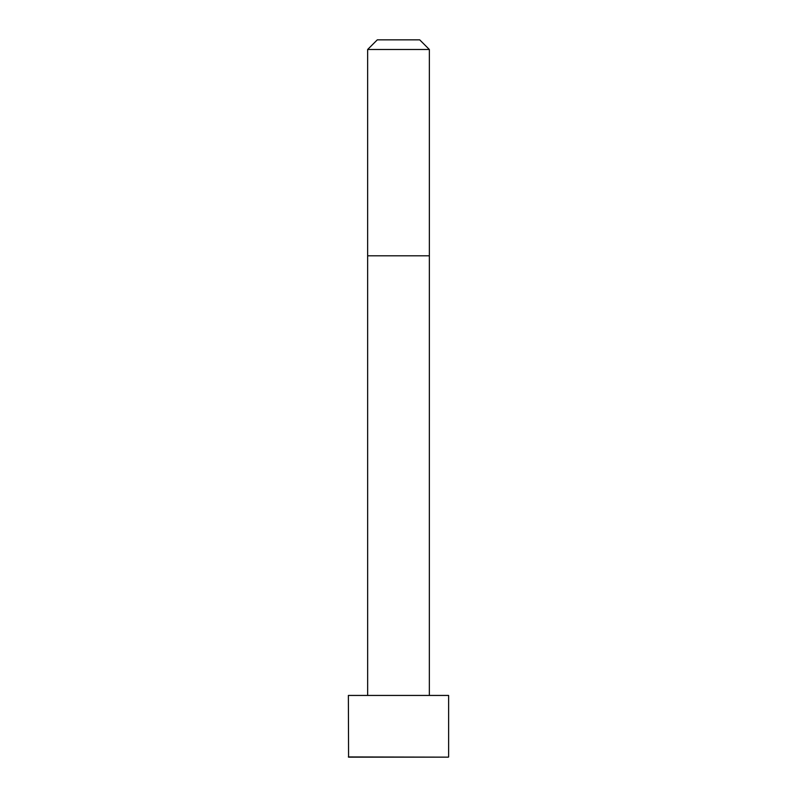 <?xml version="1.0" encoding="UTF-8"?>
<svg xmlns="http://www.w3.org/2000/svg" width="797" height="797" viewBox="0 0 797 797"><rect width="100%" height="100%" fill="white"/><g stroke="black" fill="none" stroke-linecap="round" stroke-linejoin="round"><path stroke-width="1.2" d="M448.631 756.941L448.631 695.442L348.369 695.442L348.578 757.15L448.422 757.15L348.369 756.941M398.5 49.494L367.646 49.494L367.646 255.807L429.354 255.807L429.354 49.494L398.5 49.494M429.354 49.494L419.71 39.85L377.29 39.85L367.646 49.494M385.011 757.15L411.989 757.15M429.344 695.442L429.354 255.807M367.656 695.442L367.646 255.807"/></g></svg>
